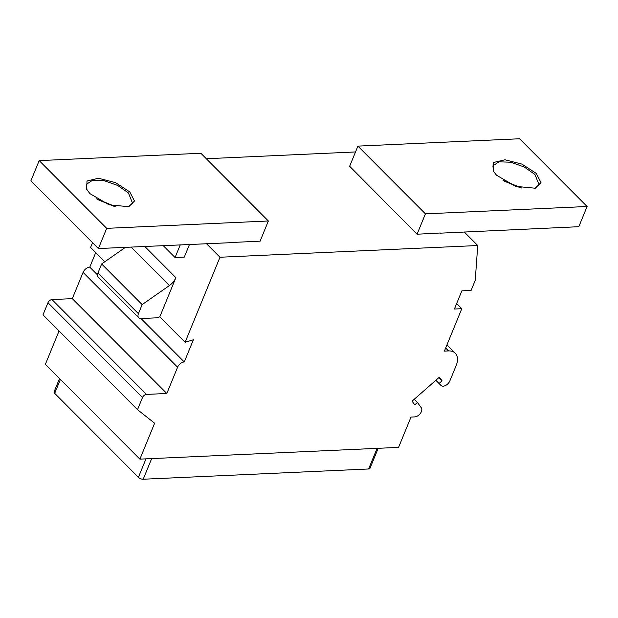 <?xml version="1.0" encoding="UTF-8"?>
<svg xmlns="http://www.w3.org/2000/svg" width="618" height="618" viewBox="0 0 618 618"><rect width="100%" height="100%" fill="white"/><g stroke="black" fill="none" stroke-linecap="round" stroke-linejoin="round"><path stroke-width="0.93" d="M378.193 448.305L369.973 468.344A3.654 1.615 -157.7 0 1 368.622 468.985L143.206 479.236A3.654 1.615 -157.7 0 1 138.409 477.328L54.693 393.342A3.654 1.615 -157.7 0 1 54.09 391.827L59.544 378.525M414.261 399.251L417.467 402.465L421.321 407.849A6.087 3.762 -44.9 0 1 420.402 413.38A6.087 3.762 -44.9 0 1 414.693 416.903L411.001 417.073L398.571 447.378L139.892 459.135L45.377 364.311L59.058 330.962M417.467 402.465L414.732 404.867L412.082 401.159L439.421 377.142L442.071 380.842L439.336 383.245L440.68 385.122A6.087 3.762 135.1 0 0 440.928 385.416A6.087 3.762 135.1 0 0 445.57 385.485A6.087 3.762 135.1 0 0 449.858 380.912L456.192 365.454A18.254 11.286 135.1 0 0 455.265 353.195A18.254 11.286 135.1 0 0 448.552 350.931L444.396 351.124L461.793 308.699L454.4 309.031L461.862 290.854L471.101 290.429L475.242 280.333L477.729 245.524L464.164 231.912M139.892 459.135L154.624 423.214L137.513 409.68L142.48 397.559L47.965 302.735A3.654 2.256 -44.9 0 1 51.982 299.575L72.306 298.649L166.821 393.481L146.497 394.408A3.654 2.256 135.1 0 0 142.48 397.559M477.729 245.524L219.977 257.243L185.099 342.279L193.38 339.776L184.28 361.955A6.087 3.762 135.1 0 0 177.59 367.216L166.821 393.481M206.319 158.733L355.52 151.951M104.828 261.738L90.583 247.447L92.545 242.665M108.196 204.512L108.629 203.461M95.728 252.607L89.772 267.13A6.087 3.762 -44.9 0 0 83.075 272.391L72.306 298.649M47.965 302.735L42.997 314.856L137.513 409.68M461.793 308.699L456.656 303.538M219.977 257.243L206.412 243.631M349.649 166.273L417.073 234.222L440.286 233.001M236.764 242.256L260.101 241.159M180.271 244.821L175.064 257.513L184.303 257.096L189.51 244.404M185.099 342.279L159.784 316.879L175.867 277.66A12.167 7.524 135.1 0 1 169.394 285.547L142.148 304.612L101.646 263.971L97.914 273.056A6.087 3.762 135.1 0 0 98.223 277.142L138.733 317.783A6.087 3.762 135.1 0 0 140.966 318.54L156.64 317.83L159.784 316.879M97.914 273.056L138.424 313.697L142.148 304.612M138.424 313.697A6.087 3.762 135.1 0 0 138.733 317.783M184.28 361.955L141.004 318.54M97.482 274.863L89.772 267.13M125.446 247.316L101.646 263.971M163.191 245.601L175.064 257.513M438.865 377.629L442.071 380.842M436.13 380.031L439.336 383.245M236.918 242.41L98.409 248.544L30.9 180.811L39.189 160.61L200.858 153.256L268.366 220.989L260.016 241.368M440.163 233.171L578.811 226.698L587.1 206.497L519.591 138.764L357.915 146.111L349.564 166.481M98.409 248.544L106.698 228.343L268.366 220.989M587.1 206.497L425.423 213.851L417.073 234.222M113.689 206.149L97.814 199.637M106.698 228.343L39.189 160.61M90.035 193.697L86.667 189.417L87.022 180.966L98.478 178.262L115.489 182.611L129.757 191.889L134.485 201.028L128.807 206.698L109.1 204.828L90.035 193.697M87.022 190.012L86.396 184.334L92.507 180.286L104.218 180.703L117.667 185.439L128.42 192.94L132.561 203.268L128.135 206.868M115.172 206.489L96.524 198.834M425.423 213.851L357.915 146.111M496.524 175.211L493.164 170.931L493.512 162.488L504.96 159.776L521.955 164.118L536.254 173.411L540.982 182.557L535.304 188.22L515.621 186.35L496.524 175.211M520.186 187.671L504.311 181.159M521.669 188.003L503.013 180.356M493.519 171.526L492.894 165.856L499.004 161.808L510.723 162.217L524.172 166.96L534.918 174.461L539.058 184.79L534.632 188.39M445.663 348.034L448.552 350.931M144.751 246.435L175.867 277.66M131.039 247.061L169.394 285.547M177.59 367.216L83.075 272.391M146.497 394.408L51.982 299.575M440.68 385.122L435.852 380.279M138.409 477.328L145.979 458.857M54.693 393.342L60.417 379.398M143.206 479.236L151.665 458.602M368.622 468.985L377.088 448.351M446.961 344.867L455.265 353.195M440.928 385.416L435.829 380.294"/></g></svg>
